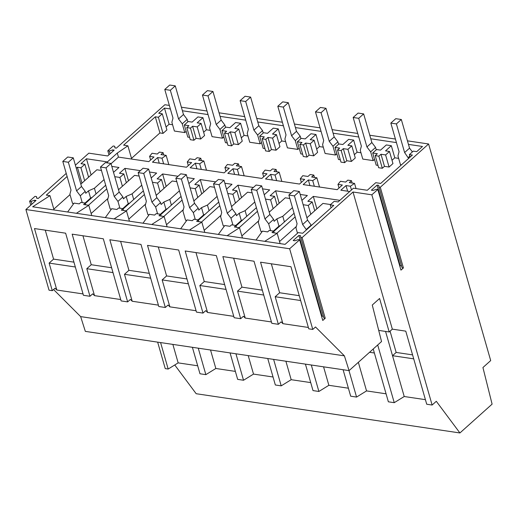 <?xml version="1.0" encoding="UTF-8"?>
<svg xmlns="http://www.w3.org/2000/svg" width="518" height="518" viewBox="0 0 518 518"><rect width="100%" height="100%" fill="white"/><g stroke="black" fill="none" stroke-linecap="round" stroke-linejoin="round"><path stroke-width="0.78" d="M349.074 370.623L344.392 355.847L80.646 316.608L85.334 331.378L349.074 370.623L381.539 341.543L372.267 305.037L379.584 298.485L389.186 331.96L392.333 329.144L405.769 331.144L426.722 404.228L432.129 405.031L436.305 401.288L459.919 432.957L492.1 404.137L482.931 367.534L490.701 360.58L428.593 143.985L407.446 140.838M302.098 237.607L325.226 318.272L322.766 320.48L299.631 239.815L298.297 239.614L294.852 240.786L293.194 240.54L298.892 235.444L300.544 235.69L300.764 237.406L302.098 237.607L353.011 192.01L392.333 329.144M344.392 355.847L315.507 326.975L312.775 329.429L289.64 248.763L299.631 239.815M75.395 165.19L88.831 153.153L107.673 155.957L114.213 150.097L112.73 149.877L109.285 151.023L107.802 150.803L113.17 145.998L114.653 146.218L114.918 147.915L116.401 148.135L164.853 104.74L169.347 105.413M181.378 107.2L207.025 111.02M219.056 112.807L244.703 116.621M256.734 118.415L282.381 122.229M294.412 124.022L320.059 127.836M332.09 129.623L357.737 133.443M369.768 135.23L395.415 139.051M289.64 248.763L25.9 209.518L36.027 200.447L34.544 200.226L31.106 201.373L29.617 201.152L34.984 196.348L36.467 196.568L36.733 198.264L38.215 198.485L66.233 173.394M353.011 192.01L371.846 194.813L377.816 189.465L376.482 189.264L373.031 190.436L371.38 190.19L377.078 185.094L378.729 185.34L378.949 187.056L380.283 187.257L428.593 143.985M76.275 168.259L77.402 167.249L80.944 167.774L84.874 164.258L80.989 163.682L86.467 158.78L107.433 161.894L117.282 153.069L127.894 145.804L123.621 145.163L155.29 116.803L158.391 117.269L162.276 113.792L158.709 113.261L164.484 108.094L170.37 108.968M182.401 110.755L208.048 114.575M408.462 144.392L422.481 146.477L416.705 151.651L413.26 151.139L409.395 154.604L412.393 155.05L380.704 183.43L375.757 182.692L367.294 190.268L353.425 188.209L338.099 201.936L334.168 201.353L330.244 204.869L333.78 205.4L302.674 233.262L298.226 232.595L285.094 244.354L32.673 206.792L49.961 195.655L46.29 195.111L67.113 176.47M220.079 116.362L245.726 120.176M257.757 121.97L283.398 125.783M295.435 127.577L321.076 131.391M333.106 133.184L358.754 136.998M370.784 138.785L396.432 142.605M371.846 194.813L432.129 405.031M389.186 331.96L378.71 330.4M157.653 342.139L165.242 368.602L168.175 369.043L160.586 342.573M192.392 347.306L199.98 373.769L202.92 374.21L205.853 374.644L198.264 348.18M230.07 352.913L237.658 379.377L240.592 379.817L243.531 380.251L235.943 353.788M267.748 358.521L275.336 384.984L278.27 385.424L281.209 385.858L273.621 359.395M305.419 364.122L313.008 390.591L318.887 391.466L311.299 364.996M343.097 369.729L350.686 396.199L356.565 397.073L348.977 370.603M373.225 348.996L388.364 401.806L394.243 402.68L377.7 344.982M271.328 263.798L279.629 292.754L275.188 296.736L282.912 323.672L308.372 327.46M282.912 323.672L281.093 321.853L278.36 324.307L271.833 323.336L254.021 261.221L222.869 256.585L240.682 318.7L234.155 317.728L216.343 255.614L185.191 250.984L203.004 313.092L196.477 312.121L178.665 250.013L147.513 245.377L165.326 307.491L158.799 306.52L140.987 244.405L109.835 239.769L127.648 301.884L121.121 300.913L103.309 238.798L72.164 234.162L89.97 296.277L83.443 295.305L65.637 233.191L34.486 228.555L52.292 290.669L55.031 288.222L56.844 290.035L49.126 263.099L53.568 259.117L73.938 262.147M233.65 258.191L241.951 287.147L237.509 291.129L245.234 318.065L271.438 321.963M245.234 318.065L243.421 316.252L240.682 318.7M195.972 252.583L204.273 281.539L199.831 285.522L207.556 312.458L233.76 316.356M207.556 312.458L205.743 310.645L203.004 313.092M158.294 246.976L166.602 275.932L162.153 279.914L169.878 306.85L196.082 310.748M169.878 306.85L168.065 305.037L165.326 307.491M120.616 241.375L128.924 270.325L124.475 274.307L132.2 301.249L158.404 305.147M132.2 301.243L130.387 299.43L127.648 301.884M82.945 235.768L91.246 264.724L86.797 268.7L94.522 295.642L120.726 299.54M94.522 295.642L92.709 293.823L89.97 296.277M83.048 293.933L56.844 290.035M80.646 316.608L53.568 289.53M312.775 329.429L308.767 328.833L290.954 266.718L260.548 262.192L278.36 324.307M25.9 209.518L49.029 290.184L52.292 290.669M321.613 316.472L322.021 316.109L323.387 316.31M300.764 237.406L323.892 318.071L325.226 318.272M256.015 240.028L262.458 231.138L267.625 231.909L269.263 230.432L273.659 231.086L272.015 232.556L277.182 233.327L280.128 243.615M264.763 241.33L277.182 233.327M274.171 232.88L273.659 231.086M276.865 233.281L295.13 216.925M273.769 231.475L294.082 213.274M380.283 187.257L403.412 267.923L402.078 267.728L378.949 187.056M377.816 189.465L400.951 270.131L403.412 267.923M377.078 185.094L400.207 265.76L401.573 265.967M399.799 266.123L400.207 265.76M298.892 235.444L322.021 316.109M330.244 204.869L331.086 207.815M409.395 154.604L410.107 157.096M189.601 137.354L187.794 137.089L184.324 124.987L188.202 121.51L192.152 122.099L197.921 116.926L202.933 117.677L206.404 129.772L210.263 130.348M228.14 133.748L230.283 131.825L234.9 132.511L238.785 129.04L242.256 141.136L238.371 144.613L233.754 143.926L231.611 145.843L228.14 133.748L224.475 133.197L226.619 131.281L222.002 130.594L225.88 127.117L229.824 127.706L235.599 122.533L240.611 123.278L244.082 135.379L247.941 135.956M265.818 139.348L267.961 137.432L272.578 138.118L276.463 134.648L279.934 146.743L276.049 150.22L271.432 149.534L269.289 151.45L265.818 139.348L262.153 138.805L264.297 136.888L259.68 136.202L263.558 132.725L267.502 133.314L273.277 128.14L278.289 128.885L281.76 140.987L285.619 141.563M303.496 144.956L305.639 143.039L310.256 143.726L314.141 140.248L317.605 152.35L313.727 155.827L309.11 155.141L306.967 157.058L303.496 144.956L299.831 144.412L301.975 142.495L297.358 141.809L301.236 138.332L305.18 138.921L310.955 133.748L315.967 134.492L319.438 146.594L323.297 147.164M341.174 150.563L343.317 148.647L347.934 149.333L351.813 145.856L355.283 157.958L351.405 161.435L346.788 160.748L344.645 162.665L341.174 150.563L337.509 150.019L339.653 148.103L335.029 147.41L338.914 143.939L342.858 144.522L348.633 139.355L353.645 140.1L357.116 152.201L360.968 152.771M391.323 145.707L385.547 150.874L389.491 151.463L385.612 154.94L380.995 154.254L378.852 156.171L375.187 155.627L377.331 153.704L372.707 153.017L376.592 149.54L380.536 150.129L386.311 144.956L391.323 145.707L394.794 157.802L398.646 158.378M413.714 358.851L392.521 355.698L404.221 396.516L394.243 402.68M390.06 331.177L396.16 352.434L392.521 355.698L385.554 331.416M396.16 352.434L412.574 354.882M275.188 296.736L300.647 300.524M307.407 217.32L306.734 217.217M296.328 226.495L279.532 241.537M349.728 191.518L340.857 190.197L346.018 185.573L347.63 191.207M346.018 185.573L350.395 186.227L351.463 189.964M117.282 153.069L118.441 157.103L148.802 161.622L153.969 156.999L149.592 156.345L152.065 153.257L157.278 154.034L159.427 152.111L163.092 152.655L160.943 154.584L166.155 155.355L162.011 158.197L157.634 157.543L152.473 162.166L186.48 167.23L191.641 162.607L187.263 161.953L189.743 158.864L194.949 159.641L197.105 157.718L200.77 158.262L198.621 160.185L203.833 160.962L199.683 163.805L195.312 163.151L190.151 167.774L224.158 172.837L229.319 168.214L224.941 167.56L227.415 164.471L232.627 165.248L234.784 163.319L238.448 163.869L236.299 165.792L241.511 166.569L237.361 169.412L232.983 168.758L227.823 173.381L261.836 178.438L266.997 173.821L262.62 173.167L265.093 170.079L270.305 170.856L272.455 168.926L276.126 169.477L273.97 171.4L279.183 172.177L275.039 175.013L270.661 174.365L265.501 178.988L299.514 184.045L304.675 179.422L300.298 178.775L302.771 175.686L307.983 176.463L310.133 174.534L313.804 175.078L311.648 177.007L316.861 177.784L312.717 180.62L308.339 179.973L303.179 184.589L337.192 189.653L342.353 185.03L337.976 184.382L340.449 181.294L345.661 182.064L347.811 180.141L351.476 180.685L349.326 182.614L354.539 183.385L356.034 188.597M354.539 183.385L350.395 186.227M351.476 180.685L352.149 183.035M303.147 204.714L308.275 205.478L310.8 214.284M308.275 205.478L312.212 201.949L314.737 210.755M312.212 201.949L307.834 201.295L313.312 196.393L316.88 208.838M174.754 364.983L196.173 393.719L459.919 432.957M425.42 399.669L404.221 396.516M386.078 393.816L366.543 390.909L356.565 397.073M348.4 388.209L328.865 385.301L318.887 391.466M310.722 382.601L291.187 379.694L281.209 385.858M273.044 376.994L253.516 374.093L243.531 380.251M235.366 371.393L215.838 368.486L205.853 374.644M197.688 365.786L178.16 362.878L168.175 369.043M394.794 157.802L392.022 160.282M389.491 151.463L392.961 163.565L389.083 167.036L384.466 166.349L382.323 168.272L378.658 167.722L375.187 155.627M377.985 165.384L376.178 165.119L372.707 153.017M357.116 152.201L354.344 154.681M344.645 162.665L340.98 162.121L337.509 150.019M340.307 159.784L338.5 159.512L335.029 147.41M319.438 146.594L316.666 149.074M306.967 157.058L303.302 156.514L299.831 144.412M302.629 154.176L300.822 153.904L297.358 141.809M281.76 140.987L278.988 143.467M269.289 151.45L265.624 150.906L262.153 138.805M264.957 148.569L263.15 148.303L259.68 136.202M244.082 135.379L241.31 137.859M231.611 145.843L227.946 145.299L224.475 133.197M227.279 142.962L225.472 142.696L222.002 130.594M206.404 129.772L203.639 132.252M188.63 127.868L190.469 128.14L192.605 126.224L197.228 126.91L201.107 123.433L204.578 135.535L200.693 139.005L196.076 138.319L193.933 140.242L190.268 139.692L186.804 127.59L188.94 125.673L184.324 124.987M172.585 124.741L169.114 124.223L166.051 126.968M162.276 113.792L166.9 129.927L163.021 133.398L159.913 132.938L131.501 158.385M378.852 156.171L382.323 168.272M279.629 292.754L299.262 295.674M380.995 154.254L384.466 166.349M385.612 154.94L389.083 167.036M118.441 157.103L111.046 163.727M111.817 166.407L118.965 167.476L113.52 172.352M114.763 176.683L119.885 177.447L123.828 173.918L119.451 173.265L124.922 168.363L140.359 170.655M149.495 172.015L156.643 173.083L151.198 177.959M152.441 182.291L157.563 183.055L161.506 179.519L157.129 178.872L162.6 173.964L178.03 176.262M187.166 177.622L194.321 178.684L188.876 183.566M190.112 187.898L195.241 188.656L199.184 185.127L194.8 184.479L200.278 179.571L215.708 181.87M224.844 183.23L231.999 184.291L226.554 189.174M227.791 193.499L232.919 194.263L236.862 190.734L232.478 190.08L237.956 185.179L253.386 187.477M262.522 188.837L269.677 189.899L264.225 194.774M265.469 199.106L270.597 199.87L274.54 196.341L270.156 195.687L275.634 190.786L291.064 193.084M300.2 194.444L307.355 195.506L301.903 200.382M339.873 200.343L313.312 196.393M67.631 211.998L74.068 203.108L79.235 203.872L80.879 202.402L85.269 203.056L83.625 204.526L88.792 205.296L91.744 215.585M188.636 127.868L186.804 127.59M149.592 156.345L150.634 159.984M85.379 203.444L105.698 185.243M172.863 344.399L178.16 362.878M201.107 123.433L197.164 122.844L202.933 117.677M88.481 205.251L106.747 188.895M76.373 213.299L88.792 205.296M70.014 194.645L53.827 209.142M45.267 230.16L53.568 259.117M49.126 263.099L75.33 266.997M36.467 196.568L36.966 198.297M29.617 201.152L30.769 205.154M31.106 201.373L31.896 204.144M34.544 200.226L34.9 201.457M49.961 195.655L54.066 209.978M77.402 167.249L81.961 183.132M80.944 167.774L84.654 180.717M84.874 164.258L88.584 177.195M127.894 145.804L131.702 159.078M155.29 116.803L159.913 132.938M158.391 117.269L163.021 133.398M164.484 108.094L169.114 124.223M114.653 146.218L115.151 147.947M107.802 150.803L108.955 154.811M109.285 151.023L110.081 153.794M112.73 149.877L113.086 151.107M86.467 158.78L91.097 174.942M107.433 161.894L107.738 162.963M358.346 362.315L366.543 390.909M369.554 352.279L374.372 352.998M313.804 175.078L314.471 177.428M351.813 145.856L347.869 145.273L353.645 140.1M308.339 179.973L309.958 185.599M312.717 180.62L314.329 186.253M316.861 177.784L319.515 187.024M236.493 227.272L235.981 225.479L234.337 226.955L239.504 227.719L242.456 238.008M241.861 235.93L258.65 220.888M239.193 227.674L257.452 211.318M269.729 211.713L269.056 211.609M270.597 199.87L273.122 208.676M274.54 196.341L277.059 205.147M275.634 190.786L279.202 203.231M337.976 184.382L339.018 188.015M343.317 148.647L346.788 160.748M347.934 149.333L351.405 161.435M218.337 234.421L224.78 225.531L229.947 226.301L231.585 224.831L235.981 225.479M227.085 235.722L239.504 227.719M236.091 225.867L256.41 207.673M237.509 291.129L263.714 295.027M241.951 287.147L262.322 290.177M323.569 366.822L328.865 385.301M276.126 169.477L276.8 171.821M314.141 140.248L310.191 139.666L315.967 134.492M270.661 174.365L272.28 179.992M275.039 175.013L276.657 180.646M279.183 172.177L281.837 181.417M198.815 221.665L198.303 219.878L196.659 221.348L201.826 222.118L204.778 232.401M204.183 230.322L220.972 215.287M201.515 222.067L219.774 205.711M232.051 206.106L231.378 206.002M232.919 194.263L235.444 203.069M236.862 190.734L239.387 199.54M237.956 185.179L241.524 197.623M300.298 178.775L301.34 182.407M305.639 143.039L309.11 155.141M310.256 143.726L313.727 155.827M180.659 228.814L187.102 219.923L192.269 220.694L193.913 219.224L198.303 219.878M189.407 230.115L201.826 222.118M198.413 220.26L218.732 202.065M199.831 285.522L226.036 289.42M204.273 281.539L224.644 284.57M285.891 361.221L291.187 379.694M238.448 163.869L239.122 166.213M276.463 134.648L272.513 134.058L278.289 128.885M232.983 168.758L234.602 174.385M237.361 169.412L238.979 175.039M241.511 166.569L244.159 175.809M161.137 216.064L160.625 214.271L158.981 215.741L164.148 216.511L167.1 226.8M166.505 224.721L183.294 209.68M163.837 216.466L182.096 200.103M194.379 200.498L193.7 200.401M195.241 188.656L197.766 197.462M199.184 185.127L201.709 193.933M200.278 179.571L203.846 192.016M262.62 173.167L263.662 176.806M267.961 137.432L271.432 149.534M272.578 138.118L276.049 150.22M142.981 223.213L149.424 214.316L154.591 215.087L156.235 213.617L160.625 214.271M151.729 224.508L164.148 216.511M160.735 214.653L181.054 196.458M162.153 279.914L188.358 283.812M166.602 275.932L186.966 278.962M248.213 355.613L253.516 374.093M200.77 158.262L201.444 160.606M238.785 129.04L234.835 128.451L240.611 123.278M195.312 163.151L196.924 168.784M199.683 163.805L201.301 169.431M203.833 160.962L206.481 170.202M123.459 210.457L122.947 208.663L121.303 210.133L126.47 210.904L129.422 221.192M128.827 219.114L145.616 204.073M126.159 210.858L144.418 194.503M156.701 194.891L156.022 194.794M157.563 183.055L160.088 191.854M161.506 179.519L164.031 188.325M162.6 173.964L166.168 186.409M224.941 167.56L225.984 171.199M230.283 131.825L233.754 143.926M234.9 132.511L238.371 144.613M105.309 217.605L111.746 208.715L116.913 209.479L118.557 208.009L122.947 208.663M114.051 218.907L126.47 210.904M123.057 209.045L143.376 190.851M124.475 274.307L150.68 278.205M128.924 270.325L149.294 273.355M210.535 350.006L215.838 368.486M163.092 152.655L163.766 154.999M190.469 128.14L193.933 140.242M157.634 157.543L159.246 163.176M162.011 158.197L163.623 163.824M166.155 155.355L168.803 164.594M85.781 204.85L85.269 203.056M91.149 213.507L107.945 198.465M119.023 189.284L118.344 189.187M119.885 177.447L122.41 186.253M123.828 173.918L126.353 182.724M124.922 168.363L128.49 180.808M187.263 161.953L188.306 165.592M192.605 126.224L196.076 138.319M197.228 126.91L200.693 139.005M86.797 268.7L113.002 272.604M91.246 264.724L111.616 267.754M311.402 225.447L307.562 220.111L299.352 191.472L293.79 190.643L288.863 195.059L297.073 223.692L295.966 227.875L297.5 233.242M306.475 229.856L302.635 224.521L294.425 195.882L299.352 191.472M302.635 224.521L307.562 220.111M294.425 195.882L288.863 195.059M330.594 204.552L322.934 203.412L306.896 217.78M306.345 229.422L311.273 225.006M412.399 151.91L409.537 148.142L401.327 119.503L395.765 118.674L390.837 123.09L399.048 151.729L397.941 155.912L400.453 164.679L401.469 164.828M408.605 158.437L404.61 152.557L396.399 123.919L401.327 119.503M404.61 152.557L409.537 148.142M396.399 123.919L390.837 123.09M408.326 157.453L409.822 156.112M273.452 231.06L278.962 226.12L276.884 218.861L274.145 221.315L273.595 219.399L269.884 214.504L261.674 185.865L256.112 185.036L251.185 189.452L259.395 218.084L258.288 222.267L260.917 231.442L262.108 231.617M270.623 230.639L268.667 223.815L264.957 218.913L256.747 190.281L261.674 185.865M264.957 218.913L269.884 214.504M256.747 190.281L251.185 189.452M284.421 221.931L282.796 216.278L292.463 207.621M289.847 198.491L285.256 197.811L269.218 212.173M278.962 226.12L280.478 225.459M276.884 218.861L282.796 216.278M268.667 223.815L273.595 219.399M376.262 149.838L375.576 147.436L371.859 142.534L363.649 113.895L358.087 113.073L353.159 117.482L361.37 146.121L360.263 150.304L362.775 159.071L373.161 160.619L370.648 151.845L366.932 146.95L358.721 118.311L363.649 113.895M366.932 146.95L371.859 142.534M358.721 118.311L353.159 117.482M373.161 160.619L374.533 159.389M370.648 151.845L375.576 147.436M235.774 225.453L241.284 220.519L239.206 213.254L236.467 215.708L235.917 213.798L232.206 208.896L223.996 180.258L218.434 179.429L213.507 183.845L221.717 212.484L220.61 216.666L223.239 225.835L224.43 226.01M232.951 225.032L230.989 218.207L227.279 213.306L219.069 184.673L223.996 180.258M227.279 213.306L232.206 208.896M219.069 184.673L213.507 183.845M246.743 216.323L245.118 210.671L254.785 202.014M252.169 192.884L247.578 192.204L231.54 206.565M241.284 220.519L242.806 219.852M239.206 213.254L245.118 210.671M230.989 218.207L235.917 213.798M338.584 144.231L337.898 141.828L334.181 136.927L325.971 108.294L320.409 107.466L315.481 111.875L323.692 140.514L322.584 144.697L325.103 153.464L335.483 155.011L332.97 146.244L329.254 141.343L321.043 112.704L325.971 108.294M329.254 141.343L334.181 136.927M321.043 112.704L315.481 111.875M335.483 155.011L336.855 153.781M332.97 146.244L337.898 141.828M198.096 219.846L203.606 214.912L201.528 207.653L198.789 210.101L198.245 208.191L194.528 203.289L186.318 174.65L180.756 173.828L175.829 178.237L184.039 206.876L182.932 211.059L185.561 220.228L186.752 220.409M195.273 219.425L193.318 212.6L189.601 207.705L181.391 179.066L186.318 174.65M189.601 207.705L194.528 203.289M181.391 179.066L175.829 178.237M209.065 210.722L207.44 205.063L217.107 196.406M214.491 187.276L209.9 186.597L193.861 200.958M203.606 214.912L205.128 214.245M201.528 207.653L207.44 205.063M193.318 212.6L198.245 208.191M300.906 138.623L300.22 136.221L296.503 131.326L288.293 102.687L282.731 101.858L277.803 106.274L286.014 134.907L284.906 139.089L287.425 147.857L297.805 149.404L295.292 140.637L291.582 135.735L283.365 107.096L288.293 102.687M291.582 135.735L296.503 131.326M283.365 107.096L277.803 106.274M297.805 149.404L299.184 148.174M295.292 140.637L300.22 136.221M160.425 214.238L165.935 209.304L163.85 202.046L161.111 204.493L160.567 202.583L156.85 197.682L148.64 169.049L143.078 168.22L138.151 172.63L146.361 201.269L145.254 205.452L147.883 214.627L149.074 214.802M157.595 213.817L155.64 206.999L151.923 202.098L143.713 173.459L148.64 169.049M151.923 202.098L156.85 197.682M143.713 173.459L138.151 172.63M171.387 205.115L169.768 199.456L179.429 190.799M176.813 181.676L172.222 180.989L156.183 195.357M165.935 209.304L167.45 208.644M163.85 202.046L169.768 199.456M155.64 206.999L160.567 202.583M263.228 133.016L262.542 130.614L258.832 125.719L250.615 97.08L245.053 96.251L240.125 100.667L248.342 129.299L247.228 133.482L249.747 142.256L260.127 143.797L257.614 135.03L253.904 130.128L245.687 101.496L250.615 97.08M253.904 130.128L258.832 125.719M245.687 101.496L240.125 100.667M260.127 143.797L261.506 142.567M257.614 135.03L262.542 130.614M122.747 208.631L128.257 203.697L126.172 196.439L123.433 198.893L122.889 196.976L119.172 192.074L110.962 163.442L105.4 162.613L100.473 167.029L108.683 195.662L107.576 199.844L110.204 209.019L111.396 209.194M119.917 208.21L117.962 201.392L114.245 196.49L106.035 167.851L110.962 163.442M114.245 196.49L119.172 192.074M106.035 167.851L100.473 167.029M133.709 199.508L132.09 193.849L141.751 185.198M139.135 176.068L134.544 175.382L118.505 189.75M128.257 203.697L129.772 203.037M126.172 196.439L132.09 193.849M117.962 201.392L122.889 196.976M225.55 127.415L224.864 125.013L221.154 120.111L212.943 91.472L207.375 90.644L202.447 95.059L210.664 123.698L209.55 127.881L212.069 136.648L222.449 138.189L219.936 129.422L216.226 124.521L208.016 95.888L212.943 91.472M216.226 124.521L221.154 120.111M208.016 95.888L202.447 95.059M222.449 138.189L223.828 136.959M219.936 129.422L224.864 125.013M85.069 203.03L90.579 198.09L88.494 190.831L85.761 193.285L85.211 191.369L81.494 186.474L73.284 157.835L67.722 157.006L62.795 161.422L71.005 190.054L69.898 194.237L72.526 203.412L73.718 203.587M82.239 202.603L80.284 195.785L76.573 190.883L68.357 162.251L73.284 157.835M76.573 190.883L81.494 186.474M68.357 162.251L62.795 161.422M96.031 193.9L94.412 188.248L104.079 179.591M101.457 170.461L96.866 169.781L80.827 184.143M90.579 198.09L92.094 197.429M88.494 190.831L94.412 188.248M80.284 195.785L85.211 191.369M187.879 121.808L187.186 119.405L183.476 114.504L175.265 85.865L169.703 85.043L164.776 89.452L172.986 118.091L171.879 122.274L174.391 131.041L184.777 132.589L182.258 123.815L178.548 118.92L170.338 90.281L175.265 85.865M178.548 118.92L183.476 114.504M170.338 90.281L164.776 89.452M184.777 132.589L186.15 131.352M182.258 123.815L187.186 119.405"/></g></svg>
